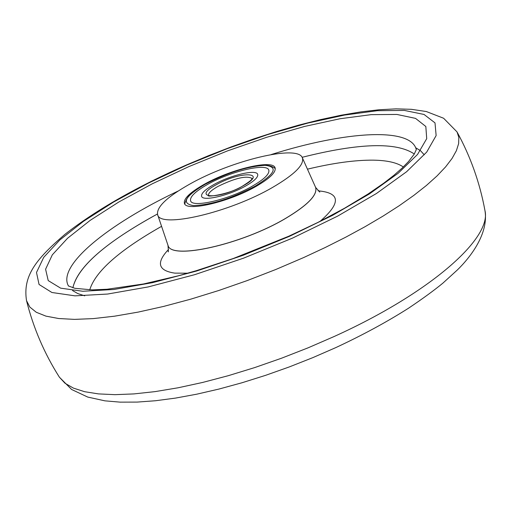 <?xml version="1.0" encoding="UTF-8"?>
<svg xmlns="http://www.w3.org/2000/svg" width="511" height="511" viewBox="0 0 511 511"><rect width="100%" height="100%" fill="white"/><g stroke="black" fill="none" stroke-linecap="round" stroke-linejoin="round"><path stroke-width="0.77" d="M72.875 287.808C77.244 267.86 103.388 244.379 151.32 217.373L157.445 214.007C105.905 242.195 77.71 266.793 72.875 287.808M189.377 184.324C167.014 196.99 156.417 207.064 157.592 214.543C159.298 228.807 229.433 212.717 272.81 187.281C294.655 174.455 304.511 164.631 302.365 157.81C297.964 144.326 231.266 160.46 189.377 184.324M157.592 214.543L167.921 245.108C169.92 260.463 241.722 244.654 285.809 218.248C308.012 204.93 317.919 194.595 315.543 187.25C317.919 194.608 308.005 204.937 285.809 218.248M204.03 184.433C189.894 192.5 183.36 198.824 184.433 203.416C186.253 212.008 229.471 201.89 256.267 186.272C269.84 178.371 276.119 172.239 275.11 167.876C273.104 159.113 230.633 169.205 204.03 184.433M302.11 157.318C359.073 142.978 396.472 141.873 414.3 154.003C396.472 141.873 359.073 142.978 302.11 157.318M415.635 147.711L420.553 150.739L424.251 154.827M207.466 184.471C230.372 171.338 266.972 162.632 268.792 170.125C269.719 173.893 264.289 179.201 252.511 186.055C229.362 199.526 192.072 208.245 190.59 200.772C189.728 196.824 195.349 191.389 207.466 184.471C230.372 171.338 266.972 162.632 268.792 170.125C269.719 173.893 264.289 179.201 252.511 186.055C229.362 199.526 192.072 208.245 190.59 200.772C189.728 196.824 195.349 191.389 207.466 184.471M213.662 184.688C205.007 189.645 200.995 193.528 201.621 196.339C202.714 201.698 229.375 195.451 245.951 185.825C254.433 180.907 258.342 177.087 257.685 174.366C256.413 168.994 230.11 175.241 213.662 184.688C205.007 189.645 200.995 193.528 201.621 196.339C202.714 201.698 229.375 195.451 245.951 185.825C254.433 180.907 258.342 177.087 257.685 174.366C256.413 168.994 230.11 175.241 213.662 184.688M187.729 273.193L174.8 273.136C158.052 270.658 155.957 262.756 168.528 249.438M168.042 245.421C170.808 260.367 242.099 244.482 285.828 218.299C307.705 205.186 317.657 194.94 315.677 187.563M161.578 226.335L161.323 226.475C119.152 250.409 95.289 271.533 89.744 289.846M403.307 166.956C397.041 162.626 387.019 160.358 373.254 160.154C355.1 160 333.166 163.003 307.45 169.167M318.046 190.839C340.479 192.768 341.163 202.931 320.097 221.32M334.168 336.5C430.549 292.873 492.15 238.049 484.926 210.417C479.842 182.759 470.542 156.59 457.019 131.902L458.827 137.37L458.635 143.648L456.387 150.694L452.043 158.467L445.592 166.899L437.039 175.925L426.423 185.455L413.808 195.4L399.295 205.665L383.014 216.121L365.116 226.667L345.794 237.161L325.258 247.49L303.745 257.525L275.857 269.469L247.369 280.526L218.823 290.484L190.763 299.159L163.705 306.402L138.149 312.106L114.528 316.188L93.213 318.609L74.529 319.381L58.708 318.532L45.926 316.13L36.281 312.266L29.817 307.054L26.515 300.615C33.368 327.915 44.323 353.44 59.385 377.182L64.98 383.231L73.392 388.098L84.59 391.694L98.508 393.904L115.013 394.664L133.939 393.911L155.044 391.624L178.032 387.798L202.58 382.464L228.296 375.687L254.759 367.562L281.529 358.217L308.146 347.806L334.168 336.5M186.943 165.027L227.235 148.65L267.962 134.502L307.596 123.138L344.593 115.058L377.373 110.702L404.367 110.421L424.047 114.464L435.008 122.889L436.139 135.568L426.711 152.08L406.609 171.728L376.441 193.503L337.643 216.115L292.426 238.145L243.651 258.125L194.506 274.733L148.203 286.927L107.61 294.042L75.008 295.85L51.905 292.496L39.053 284.467L36.498 272.472L43.722 257.346L59.813 239.985L83.561 221.263L113.627 202.017L148.573 183.034L186.943 165.027M188.993 166.548L227.599 150.854L266.608 137.312L304.556 126.447L339.93 118.756L371.216 114.643L396.906 114.445L415.545 118.38L425.829 126.498L426.711 138.653L417.551 154.443L398.267 173.172L369.472 193.886L332.54 215.374L289.577 236.286L243.255 255.257L196.588 271.034L152.572 282.653L113.927 289.475L82.801 291.264L60.649 288.159L48.219 280.59L45.594 269.227L52.314 254.842L67.535 238.286L90.14 220.394L118.839 201.986L152.265 183.807L188.993 166.548M271.258 154.546C345.64 131.072 411.342 126.907 416.305 149.761M84.724 295.837L77.793 293.576L72.556 290.561M68.519 286.051C56.638 265.912 107.674 224.329 178.198 191.012M204.968 184.388C184.925 196.396 181.054 203.461 193.362 205.588C210.807 205.02 231.419 198.536 255.193 186.145C275.186 173.785 278.495 166.841 265.12 165.334C247.72 166.26 227.67 172.609 204.968 184.388M243.306 185.729C218.612 199.961 190.584 198.587 216.191 184.778C239.966 171.044 268.773 171.67 243.306 185.729M252.064 178.409C246.443 175.394 235.034 178.09 217.839 186.489C211.196 190.296 208.086 193.292 208.488 195.483M168.1 251.54C168.483 252.779 168.445 250.684 167.972 245.248M315.606 187.39L319.79 192.091M302.365 157.81L315.549 187.256M59.385 377.182L71.566 389.459L87.7 397.06L104.94 400.848L120.181 402.144L137.063 402.093L155.542 400.739L175.49 398.101L196.722 394.192L219.002 389.05L242.067 382.739L265.605 375.336L289.29 366.93L312.796 357.649L335.784 347.614C362.612 335.114 386.891 321.956 408.628 308.146C422.916 298.539 434.35 290.191 442.941 283.094L457.288 270.025C470.254 257.448 488.944 233.623 484.926 210.417M457.019 131.902L443.605 118.245L426.289 111.526L411.336 109.309L395.98 108.856L379.092 109.756L360.76 111.896L341.144 115.211L320.448 119.631L298.884 125.08L276.694 131.48L254.108 138.762L231.381 146.829L208.737 155.593L186.438 164.964C136.692 186.815 96.234 209.912 65.057 234.249C35.08 259.939 22.791 276.355 26.515 300.615M416.356 149.506L414.159 154.226L408.525 161.553L402.125 168.087L393.86 175.343L383.838 183.13L367.984 194.052L344.612 208.194L317.938 222.413L288.779 236.223L233.259 258.515L196.211 270.715L178.301 275.806L143.508 283.975L107.055 289.252L92.159 289.878L74.881 288.306L68.314 285.905M184.784 204.036C186.566 196.352 193.215 189.817 204.726 184.439C229.592 171.824 264.027 158.895 275.269 168.579M252.089 178.46L252.07 178.377C250.46 179.182 255.973 177.541 243.044 185.787C230.55 194.193 205.748 197.533 208.469 195.464L208.514 195.541"/></g></svg>
